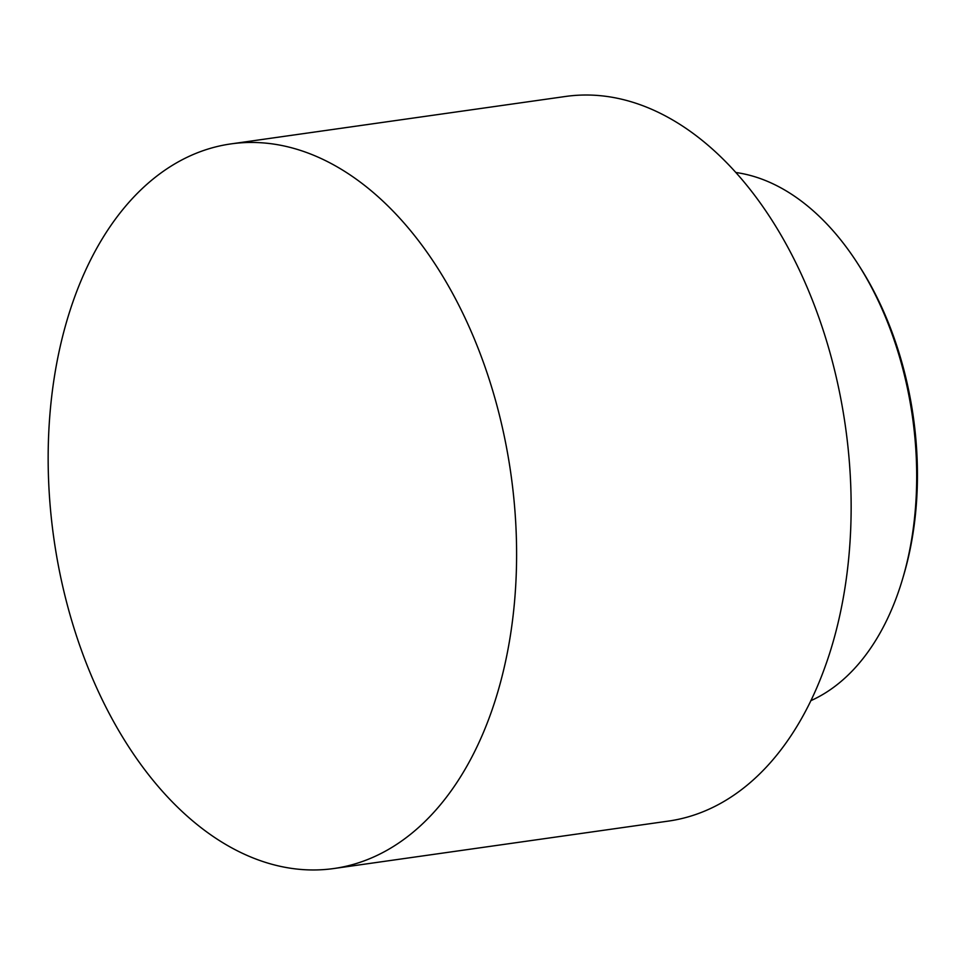<?xml version="1.0" encoding="UTF-8"?>
<svg xmlns="http://www.w3.org/2000/svg" width="965" height="965" viewBox="0 0 965 965"><rect width="100%" height="100%" fill="white"/><g stroke="black" fill="none" stroke-linecap="round" stroke-linejoin="round"><path stroke-width="1.45" d="M735.933 172.506A271.069 170.962 81.9 0 1 740.867 173.314A271.069 170.962 81.9 0 1 858.585 264.977A271.069 170.962 81.9 0 1 902.938 577.758A271.069 170.962 81.9 0 1 810.817 700.687M902.938 577.758L903.976 574.223A265.315 167.319 -98.1 0 0 860.563 268.089L858.585 264.977M231.009 143.894L565.55 96.464A365.94 230.792 81.9 0 1 613.776 97.561A365.94 230.792 81.9 0 1 849.526 464.117A365.94 230.792 81.9 0 1 668.311 821.106L333.769 868.536A365.94 230.792 81.9 0 1 53.883 538.615A365.94 230.792 81.9 0 1 231.009 143.894A365.94 230.792 81.9 0 1 279.235 145.003A365.94 230.792 81.9 0 1 514.984 511.546A365.94 230.792 81.9 0 1 333.769 868.536"/></g></svg>
